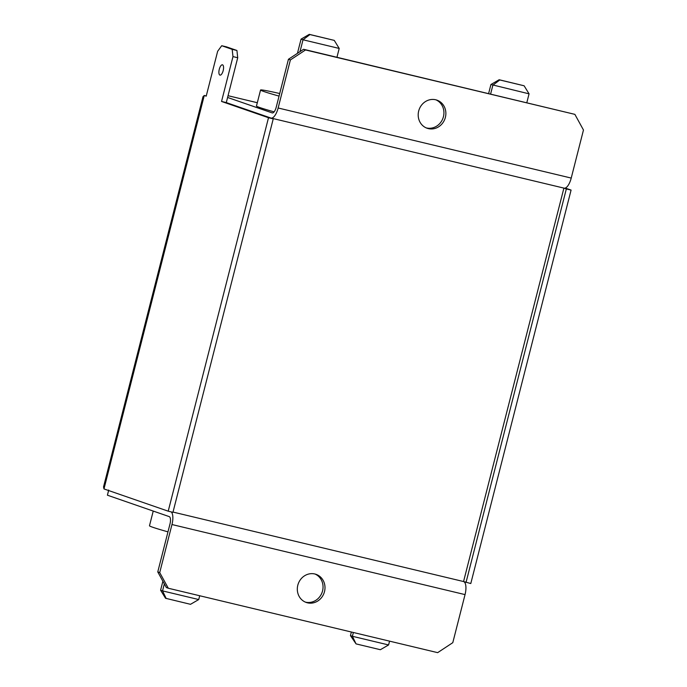<?xml version="1.0" encoding="UTF-8"?>
<svg xmlns="http://www.w3.org/2000/svg" width="687" height="687" viewBox="0 0 687 687"><rect width="100%" height="100%" fill="white"/><g stroke="black" fill="none" stroke-linecap="round" stroke-linejoin="round"><path stroke-width="1.03" d="M219.917 75.089A5.29 2.052 -76.6 0 0 219.995 75.115A5.29 2.052 -76.6 0 0 223.198 70.538A5.29 2.052 -76.6 0 0 222.536 64.836A5.29 2.052 -76.6 0 0 222.459 64.818A5.29 2.052 -76.6 0 0 219.256 69.387A5.29 2.052 -76.6 0 0 219.917 75.089M435.919 99.83A14.891 13.714 -70.9 0 1 443.433 116.713A14.891 13.714 -70.9 0 1 426.198 127.885M445.382 117.391A14.891 13.714 -70.9 0 1 427.159 128.263A14.891 13.714 -70.9 0 1 418.684 111.002A14.891 13.714 -70.9 0 1 436.906 100.13A14.891 13.714 -70.9 0 1 445.382 117.391M315.041 574.04A14.891 13.714 -70.9 0 1 322.555 590.923A14.891 13.714 -70.9 0 1 305.32 602.095M324.504 591.601A14.891 13.714 -70.9 0 1 306.282 602.473A14.891 13.714 -70.9 0 1 297.806 585.212A14.891 13.714 -70.9 0 1 316.029 574.341A14.891 13.714 -70.9 0 1 324.504 591.601M153.227 511.068L149.483 525.77A46.321 1.64 14.3 0 0 152.832 527.281A46.321 1.64 14.3 0 0 167.98 531.867M279.051 96.103A46.321 1.64 -165.7 0 1 263.911 91.526A46.321 1.64 -165.7 0 1 260.553 90.014A46.321 1.64 -165.7 0 1 279.712 93.518M274.113 111.878A46.321 1.64 -165.7 0 1 259.823 107.541A46.321 1.64 -165.7 0 1 256.466 106.03L260.553 90.014M236.921 50.477L237.719 57.734L226.289 102.586L221.54 101.453L232.979 56.6L232.172 49.344L236.921 50.477L226.461 46.853L221.712 45.72L217.65 51.285L206.212 96.146L204.271 95.467L206.263 95.948M108.658 490.037L107.421 495.198L169.217 516.607A6.621 2.568 -76.6 0 1 170.015 523.855L157.77 571.919L159.719 572.597L168.315 588.244L437.662 652.65L452.793 642.671L465.047 594.607A11.911 4.611 103.4 0 0 463.605 581.554L470.793 583.529L571.086 190.076L565.246 188.049M107.421 495.198L108.606 490.535M463.562 581.537L563.907 188.101A11.911 4.611 103.4 0 0 564.07 188.144A11.911 4.611 103.4 0 0 571.223 178.07L583.469 130.015L574.873 114.36L305.526 49.953L290.386 59.932L278.141 107.996A11.911 4.611 -76.6 0 1 270.987 118.061L564.07 188.144M227.595 97.46L272.129 112.883A6.621 2.568 -76.6 0 0 272.224 112.917A6.621 2.568 -76.6 0 0 276.191 107.318L288.446 59.262L303.577 49.284L305.526 49.953M226.289 102.586L270.824 118.009A11.911 4.611 -76.6 0 0 270.987 118.061M202.991 96.704L204.271 95.467L103.977 488.929L103.531 486.92L202.991 96.704M270.876 118.035L273.246 118.86L268.505 117.726L221.54 101.453M232.172 49.344L221.712 45.72M268.505 117.726L168.212 511.18L103.977 488.929M273.246 118.86L172.952 512.322L168.212 511.18M466.044 582.396L566.337 188.942L571.086 190.076M563.941 188.109L566.337 188.942M290.386 59.932L288.446 59.262M574.873 114.36L303.577 49.284M159.719 572.597L171.965 524.533A11.911 4.611 -76.6 0 0 171.226 511.901M168.315 588.244L166.366 587.574L157.77 571.919M237.719 57.734L232.979 56.6M173.021 512.073L463.613 581.554L173.021 512.073M334.26 40.387L339.206 48.442L303.019 39.786L309.931 34.573L334.26 40.387L309.287 34.35L301.069 39.116L297.445 53.32M309.931 34.573L309.287 34.35M299.996 51.645L303.019 39.786L301.069 39.116M336.956 57.261L339.206 48.442M166.185 598.497L162.544 590.897L198.732 599.553L190.514 604.311L165.55 598.274L160.595 590.227L162.888 581.236M164.33 583.873L162.544 590.897L160.595 590.227M198.732 599.553L199.702 595.749M353.367 632.495L352.397 636.291L350.447 635.621L351.366 632.014M388.593 644.947L380.366 649.713L356.046 643.891L352.397 636.291L388.593 644.947L389.555 641.151M356.046 643.891L350.447 635.621M526.817 102.655L529.067 93.836L490.93 84.51L488.629 93.526M529.067 93.836L524.112 85.781L499.784 79.967L492.871 85.179L490.621 94.007M524.112 85.781L499.148 79.744L490.93 84.51M499.784 79.967L499.148 79.744M228.041 95.708L257.316 102.715L228.041 95.699M571.223 178.07L278.141 107.996M171.965 524.533L465.047 594.607"/></g></svg>
